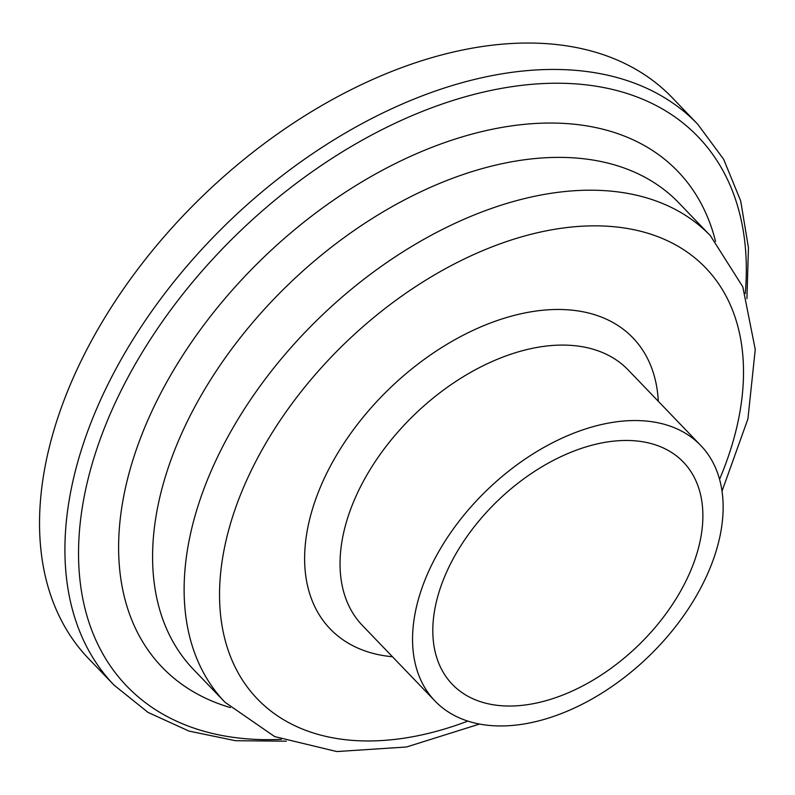 <?xml version="1.0" encoding="UTF-8"?>
<svg xmlns="http://www.w3.org/2000/svg" width="795" height="795" viewBox="0 0 795 795"><rect width="100%" height="100%" fill="white"/><g stroke="black" fill="none" stroke-linecap="round" stroke-linejoin="round"><path stroke-width="1.19" d="M429.141 570.273A184.341 115.981 136.1 0 0 434.935 700.952A184.341 115.981 136.1 0 0 648.223 656.869A184.341 115.981 136.1 0 0 700.783 445.508A184.341 115.981 136.1 0 0 561.876 438.234A184.341 115.981 136.1 0 0 429.141 570.273M447.237 570.661A160.292 100.856 136.1 0 0 452.276 684.296A160.292 100.856 136.1 0 0 637.739 645.957A160.292 100.856 136.1 0 0 683.442 462.173A160.292 100.856 136.1 0 0 562.651 455.843A160.292 100.856 136.1 0 0 447.237 570.661M746.912 298.592L748.453 247.772L740.692 200.906L723.659 159.298L697.762 124.259L672.381 97.845A404.744 254.658 136.1 0 0 367.389 81.865A404.744 254.658 136.1 0 0 75.962 371.792A404.744 254.658 136.1 0 0 88.682 658.717L114.063 685.131L148.039 712.409L188.942 731.072L235.459 740.702L286.289 741.188M697.762 124.259A404.744 254.658 136.1 0 0 392.77 108.279A404.744 254.658 136.1 0 0 101.343 398.196A404.744 254.658 136.1 0 0 114.063 685.131M745.263 293.544A396.308 249.352 136.1 0 0 502.519 88.195A396.308 249.352 136.1 0 0 114.182 405.092A396.308 249.352 136.1 0 0 281.321 739.35M715.54 241.372A357.71 225.064 136.1 0 0 460.474 137.416A357.71 225.064 136.1 0 0 150.792 413.579A357.71 225.064 136.1 0 0 230.371 707.57M722.049 491.091L747.916 418.935L755.25 349.452L742.798 286.806L710.452 235.787L678.92 202.973A336.623 211.788 136.1 0 0 425.275 189.677A336.623 211.788 136.1 0 0 182.88 430.801A336.623 211.788 136.1 0 0 193.453 669.42M710.452 235.787A336.623 211.788 136.1 0 0 456.797 222.501A336.623 211.788 136.1 0 0 214.421 463.614A336.623 211.788 136.1 0 0 224.995 702.253L274.682 736.607L336.792 751.553L406.503 746.992L479.633 724.026M719.574 479.246A310.974 195.659 136.1 0 0 595.256 225.85A310.974 195.659 136.1 0 0 247.523 478.401A310.974 195.659 136.1 0 0 467.897 721.085M658.3 401.296A209.989 132.119 136.1 0 0 518.618 314.313A209.989 132.119 136.1 0 0 323.515 480.021A209.989 132.119 136.1 0 0 392.452 656.74M628.279 370.053A184.341 115.981 136.1 0 0 489.372 362.768A184.341 115.981 136.1 0 0 356.627 494.808A184.341 115.981 136.1 0 0 362.421 625.486L434.935 700.952M193.463 669.44L224.995 702.253M628.269 370.043L700.783 445.508"/></g></svg>
